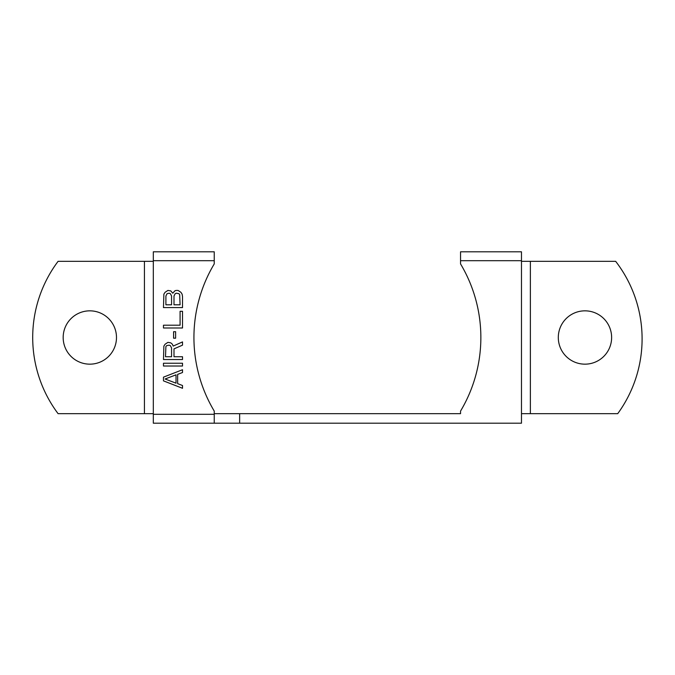 <?xml version="1.0" encoding="UTF-8"?>
<svg xmlns="http://www.w3.org/2000/svg" width="675" height="675" viewBox="0 0 675 675"><rect width="100%" height="100%" fill="white"/><g stroke="black" fill="none" stroke-linecap="round" stroke-linejoin="round"><path stroke-width="1.01" d="M144.425 261.326L153.309 261.326L153.309 251.8L214.245 251.8L214.245 263.908A143.463 143.463 0 0 0 214.245 411.092L214.245 423.2L153.309 423.2L153.309 413.674L144.425 413.674L144.425 261.326L58.092 261.326A126.959 126.959 0 0 0 58.092 413.674L144.425 413.674M163.468 377.156L163.468 380.86L182.512 388.285L182.512 385.501L177.643 383.645L177.643 374.372L182.512 372.516L182.512 369.731L163.468 377.156M182.512 363.243L163.468 363.243L163.468 366.019L182.512 366.019L182.512 363.243M173.998 356.746L173.998 348.865L182.512 345.153L182.512 341.904L173.188 346.081L172.378 344.225L170.758 342.832L167.923 342.368L165.088 344.225L163.873 346.081L163.468 359.53L182.512 359.53L182.512 356.746L173.998 356.746M175.618 331.703L173.593 331.703L173.593 338.192L175.618 338.192L175.618 331.703M163.468 327.991L182.512 327.991L182.512 311.293L180.082 311.293L180.082 325.207L163.468 325.207L163.468 327.991M172.783 293.212L170.758 290.891L167.923 290.427L165.088 292.283L163.873 294.14L163.468 307.589L182.512 307.589L182.512 296.46L182.107 294.14L180.892 292.283L178.048 290.427L176.023 290.427L174.808 290.891L172.783 293.212M116.488 337.5A26.663 26.663 0 0 1 89.834 364.163A26.663 26.663 0 0 1 63.172 337.5A26.663 26.663 0 0 1 89.834 310.837A26.663 26.663 0 0 1 116.488 337.5M239.642 413.674L460.544 413.674L460.544 411.092A143.463 143.463 0 0 0 460.544 263.908L460.544 251.8L521.48 251.8L521.48 261.326L530.373 261.326L530.373 413.674L521.48 413.674L521.48 423.2L239.642 423.2L239.642 413.674L214.245 413.674M214.245 423.2L239.642 423.2M530.373 413.674L617.718 413.674A126.959 126.959 0 0 0 615.659 261.326L530.373 261.326M611.626 337.5A26.663 26.663 0 0 1 584.963 364.163A26.663 26.663 0 0 1 558.301 337.5A26.663 26.663 0 0 1 584.963 310.837A26.663 26.663 0 0 1 611.626 337.5M165.088 379.004L176.023 374.836L176.023 383.181L165.088 379.004M171.568 347.937L171.568 356.746L165.493 356.746L165.898 346.545L166.708 345.617L169.138 345.153L170.353 345.617L171.568 347.937M165.898 304.805L165.898 295.996L167.113 293.676L169.138 293.212L170.353 293.676L171.568 295.996L171.568 304.805L165.898 304.805M176.428 293.212L178.858 293.676L179.677 294.604L180.082 304.805L173.998 304.805L173.998 295.996L175.213 293.676L176.428 293.212M153.309 413.674L153.309 261.326M153.309 260.693L214.245 260.693M214.245 414.307L153.309 414.307M521.48 261.326L521.48 413.674M460.544 260.693L521.48 260.693"/></g></svg>
